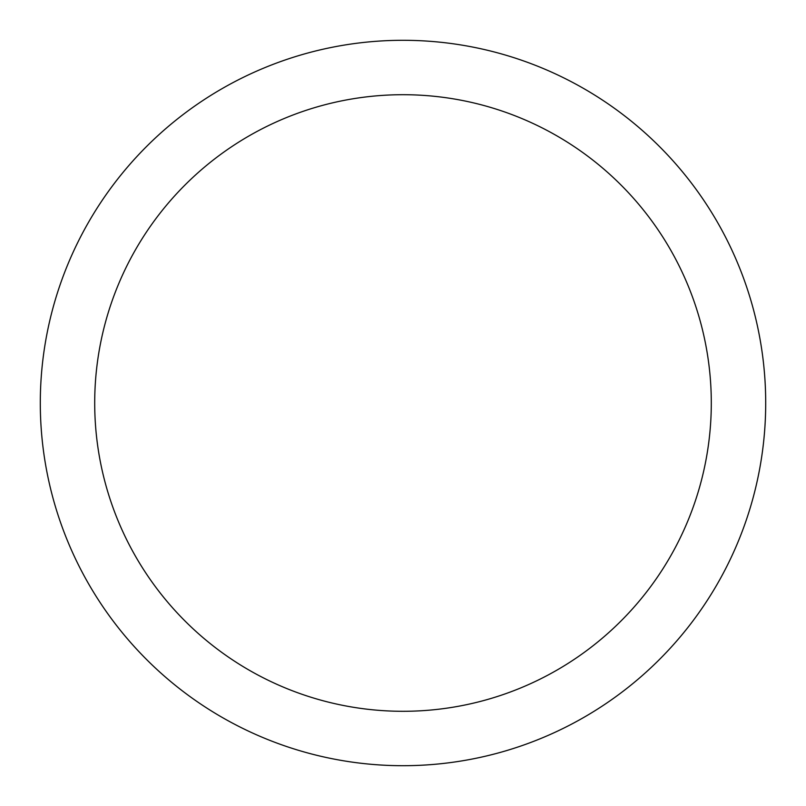 <?xml version="1.0" encoding="UTF-8"?>
<svg xmlns="http://www.w3.org/2000/svg" width="806" height="806" viewBox="0 0 806 806"><rect width="100%" height="100%" fill="white"/><g stroke="black" fill="none" stroke-linecap="round" stroke-linejoin="round"><path stroke-width="1.21" d="M711.295 403A308.295 308.295 0 0 0 403 94.705A308.295 308.295 0 0 0 94.705 403A308.295 308.295 0 0 0 403 711.295A308.295 308.295 0 0 0 711.295 403M765.7 403A362.7 362.7 0 0 0 403 40.3A362.7 362.7 0 0 0 40.3 403A362.7 362.7 0 0 0 403 765.7A362.7 362.7 0 0 0 765.7 403"/></g></svg>
